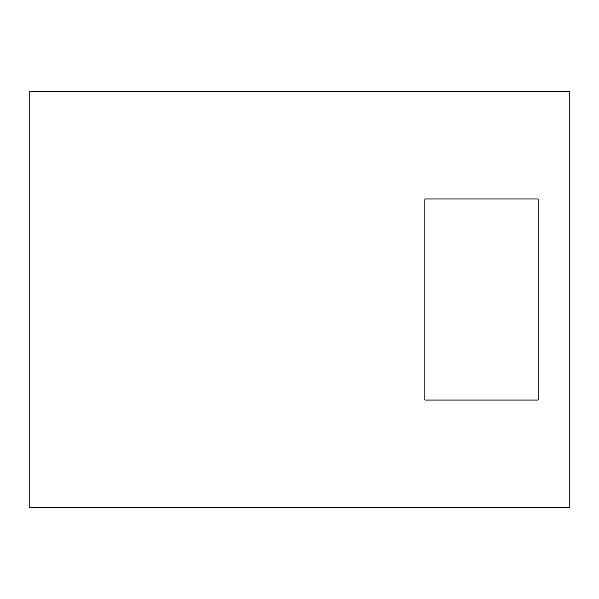 <?xml version="1.0" encoding="UTF-8"?>
<svg xmlns="http://www.w3.org/2000/svg" width="599" height="599" viewBox="0 0 599 599"><rect width="100%" height="100%" fill="white"/><g stroke="black" fill="none" stroke-linecap="round" stroke-linejoin="round"><path stroke-width="0.9" d="M538.142 400.042L538.142 198.958L424.833 198.958L424.833 400.042L538.142 400.042M569.05 91.138L29.95 91.138L29.95 507.862L569.05 507.862L569.05 91.138"/></g></svg>
